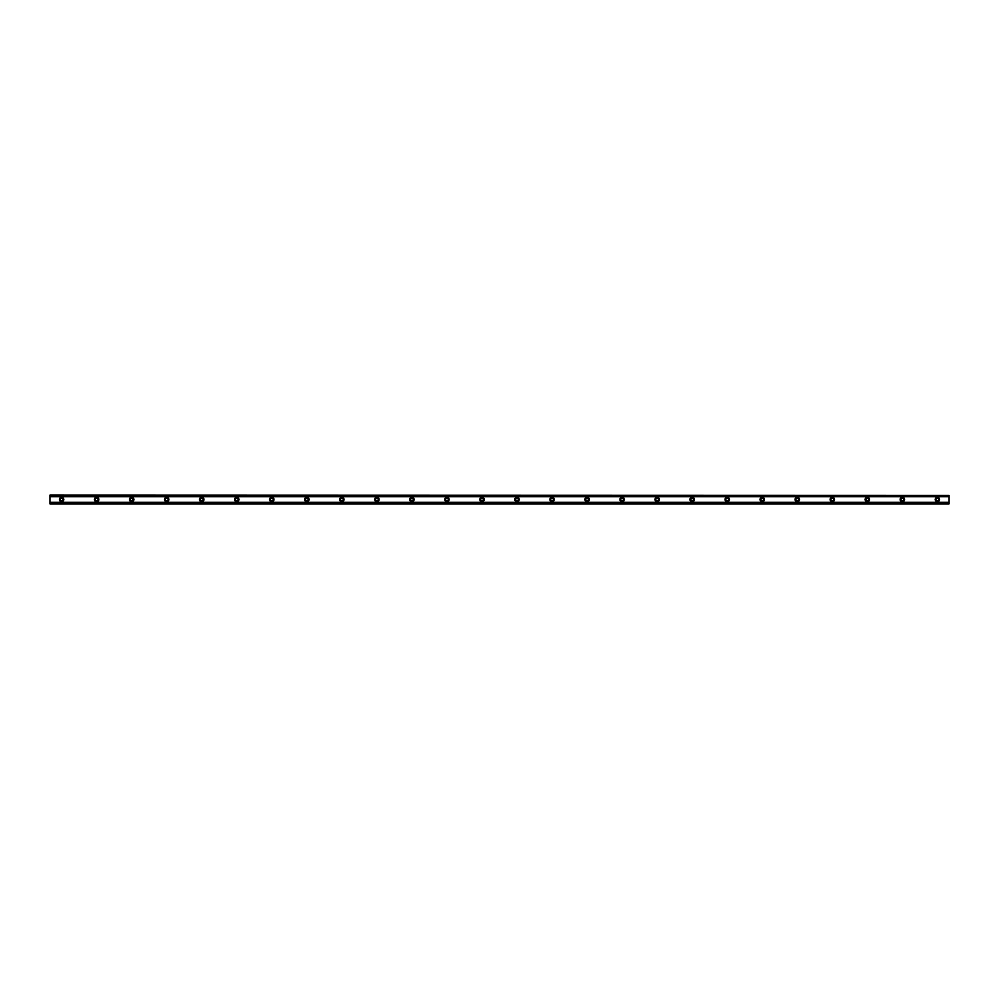 <?xml version="1.0" encoding="UTF-8"?>
<svg xmlns="http://www.w3.org/2000/svg" width="999" height="999" viewBox="0 0 999 999"><rect width="100%" height="100%" fill="white"/><g stroke="black" fill="none" stroke-linecap="round" stroke-linejoin="round"><path stroke-width="1.5" d="M61.626 500.811A1.311 1.311 0 0 1 60.315 499.5A1.311 1.311 0 0 1 61.626 498.189A1.311 1.311 0 0 1 62.937 499.5A1.311 1.311 0 0 1 61.626 500.811M937.374 500.811A1.311 1.311 0 0 1 936.063 499.5A1.311 1.311 0 0 1 937.374 498.189A1.311 1.311 0 0 1 938.685 499.5A1.311 1.311 0 0 1 937.374 500.811M902.347 500.811A1.311 1.311 0 0 1 901.036 499.5A1.311 1.311 0 0 1 902.347 498.189A1.311 1.311 0 0 1 903.658 499.5A1.311 1.311 0 0 1 902.347 500.811M867.319 500.811A1.311 1.311 0 0 1 865.996 499.5A1.311 1.311 0 0 1 867.319 498.189A1.311 1.311 0 0 1 868.631 499.5A1.311 1.311 0 0 1 867.319 500.811M832.279 500.811A1.311 1.311 0 0 1 830.968 499.5A1.311 1.311 0 0 1 832.279 498.189A1.311 1.311 0 0 1 833.603 499.5A1.311 1.311 0 0 1 832.279 500.811M797.252 500.811A1.311 1.311 0 0 1 795.941 499.5A1.311 1.311 0 0 1 797.252 498.189A1.311 1.311 0 0 1 798.563 499.5A1.311 1.311 0 0 1 797.252 500.811M762.225 500.811A1.311 1.311 0 0 1 760.913 499.5A1.311 1.311 0 0 1 762.225 498.189A1.311 1.311 0 0 1 763.536 499.5A1.311 1.311 0 0 1 762.225 500.811M727.197 500.811A1.311 1.311 0 0 1 725.886 499.5A1.311 1.311 0 0 1 727.197 498.189A1.311 1.311 0 0 1 728.508 499.5A1.311 1.311 0 0 1 727.197 500.811M692.17 500.811A1.311 1.311 0 0 1 690.846 499.5A1.311 1.311 0 0 1 692.17 498.189A1.311 1.311 0 0 1 693.481 499.5A1.311 1.311 0 0 1 692.17 500.811M657.13 500.811A1.311 1.311 0 0 1 655.819 499.5A1.311 1.311 0 0 1 657.13 498.189A1.311 1.311 0 0 1 658.453 499.5A1.311 1.311 0 0 1 657.13 500.811M622.102 500.811A1.311 1.311 0 0 1 620.791 499.5A1.311 1.311 0 0 1 622.102 498.189A1.311 1.311 0 0 1 623.413 499.5A1.311 1.311 0 0 1 622.102 500.811M587.075 500.811A1.311 1.311 0 0 1 585.764 499.5A1.311 1.311 0 0 1 587.075 498.189A1.311 1.311 0 0 1 588.386 499.5A1.311 1.311 0 0 1 587.075 500.811M552.047 500.811A1.311 1.311 0 0 1 550.736 499.5A1.311 1.311 0 0 1 552.047 498.189A1.311 1.311 0 0 1 553.359 499.5A1.311 1.311 0 0 1 552.047 500.811M517.02 500.811A1.311 1.311 0 0 1 515.696 499.5A1.311 1.311 0 0 1 517.02 498.189A1.311 1.311 0 0 1 518.331 499.5A1.311 1.311 0 0 1 517.02 500.811M481.98 500.811A1.311 1.311 0 0 1 480.669 499.5A1.311 1.311 0 0 1 481.98 498.189A1.311 1.311 0 0 1 483.304 499.5A1.311 1.311 0 0 1 481.98 500.811M446.953 500.811A1.311 1.311 0 0 1 445.641 499.5A1.311 1.311 0 0 1 446.953 498.189A1.311 1.311 0 0 1 448.264 499.5A1.311 1.311 0 0 1 446.953 500.811M411.925 500.811A1.311 1.311 0 0 1 410.614 499.5A1.311 1.311 0 0 1 411.925 498.189A1.311 1.311 0 0 1 413.236 499.5A1.311 1.311 0 0 1 411.925 500.811M376.898 500.811A1.311 1.311 0 0 1 375.587 499.5A1.311 1.311 0 0 1 376.898 498.189A1.311 1.311 0 0 1 378.209 499.5A1.311 1.311 0 0 1 376.898 500.811M341.87 500.811A1.311 1.311 0 0 1 340.547 499.5A1.311 1.311 0 0 1 341.87 498.189A1.311 1.311 0 0 1 343.181 499.5A1.311 1.311 0 0 1 341.87 500.811M306.83 500.811A1.311 1.311 0 0 1 305.519 499.5A1.311 1.311 0 0 1 306.83 498.189A1.311 1.311 0 0 1 308.154 499.5A1.311 1.311 0 0 1 306.83 500.811M271.803 500.811A1.311 1.311 0 0 1 270.492 499.5A1.311 1.311 0 0 1 271.803 498.189A1.311 1.311 0 0 1 273.114 499.5A1.311 1.311 0 0 1 271.803 500.811M236.775 500.811A1.311 1.311 0 0 1 235.464 499.5A1.311 1.311 0 0 1 236.775 498.189A1.311 1.311 0 0 1 238.087 499.5A1.311 1.311 0 0 1 236.775 500.811M201.748 500.811A1.311 1.311 0 0 1 200.437 499.5A1.311 1.311 0 0 1 201.748 498.189A1.311 1.311 0 0 1 203.059 499.5A1.311 1.311 0 0 1 201.748 500.811M166.721 500.811A1.311 1.311 0 0 1 165.397 499.5A1.311 1.311 0 0 1 166.721 498.189A1.311 1.311 0 0 1 168.032 499.5A1.311 1.311 0 0 1 166.721 500.811M131.681 500.811A1.311 1.311 0 0 1 130.37 499.5A1.311 1.311 0 0 1 131.681 498.189A1.311 1.311 0 0 1 133.004 499.5A1.311 1.311 0 0 1 131.681 500.811M96.653 500.811A1.311 1.311 0 0 1 95.342 499.5A1.311 1.311 0 0 1 96.653 498.189A1.311 1.311 0 0 1 97.964 499.5A1.311 1.311 0 0 1 96.653 500.811M61.626 497.315A2.185 2.185 0 0 0 59.441 499.5A2.185 2.185 0 0 0 61.626 501.685A2.185 2.185 0 0 0 63.811 499.5A2.185 2.185 0 0 0 61.626 497.315M937.374 497.315A2.185 2.185 0 0 0 935.189 499.5A2.185 2.185 0 0 0 937.374 501.685A2.185 2.185 0 0 0 939.559 499.5A2.185 2.185 0 0 0 937.374 497.315M902.347 497.315A2.185 2.185 0 0 0 900.149 499.5A2.185 2.185 0 0 0 902.347 501.685A2.185 2.185 0 0 0 904.532 499.5A2.185 2.185 0 0 0 902.347 497.315M867.319 497.315A2.185 2.185 0 0 0 865.122 499.5A2.185 2.185 0 0 0 867.319 501.685A2.185 2.185 0 0 0 869.505 499.5A2.185 2.185 0 0 0 867.319 497.315M832.279 497.315A2.185 2.185 0 0 0 830.094 499.5A2.185 2.185 0 0 0 832.279 501.685A2.185 2.185 0 0 0 834.477 499.5A2.185 2.185 0 0 0 832.279 497.315M797.252 497.315A2.185 2.185 0 0 0 795.067 499.5A2.185 2.185 0 0 0 797.252 501.685A2.185 2.185 0 0 0 799.437 499.5A2.185 2.185 0 0 0 797.252 497.315M762.225 497.315A2.185 2.185 0 0 0 760.039 499.5A2.185 2.185 0 0 0 762.225 501.685A2.185 2.185 0 0 0 764.41 499.5A2.185 2.185 0 0 0 762.225 497.315M727.197 497.315A2.185 2.185 0 0 0 724.999 499.5A2.185 2.185 0 0 0 727.197 501.685A2.185 2.185 0 0 0 729.382 499.5A2.185 2.185 0 0 0 727.197 497.315M692.17 497.315A2.185 2.185 0 0 0 689.972 499.5A2.185 2.185 0 0 0 692.17 501.685A2.185 2.185 0 0 0 694.355 499.5A2.185 2.185 0 0 0 692.17 497.315M657.13 497.315A2.185 2.185 0 0 0 654.944 499.5A2.185 2.185 0 0 0 657.13 501.685A2.185 2.185 0 0 0 659.328 499.5A2.185 2.185 0 0 0 657.13 497.315M622.102 497.315A2.185 2.185 0 0 0 619.917 499.5A2.185 2.185 0 0 0 622.102 501.685A2.185 2.185 0 0 0 624.3 499.5A2.185 2.185 0 0 0 622.102 497.315M587.075 497.315A2.185 2.185 0 0 0 584.89 499.5A2.185 2.185 0 0 0 587.075 501.685A2.185 2.185 0 0 0 589.26 499.5A2.185 2.185 0 0 0 587.075 497.315M552.047 497.315A2.185 2.185 0 0 0 549.85 499.5A2.185 2.185 0 0 0 552.047 501.685A2.185 2.185 0 0 0 554.233 499.5A2.185 2.185 0 0 0 552.047 497.315M517.02 497.315A2.185 2.185 0 0 0 514.822 499.5A2.185 2.185 0 0 0 517.02 501.685A2.185 2.185 0 0 0 519.205 499.5A2.185 2.185 0 0 0 517.02 497.315M481.98 497.315A2.185 2.185 0 0 0 479.795 499.5A2.185 2.185 0 0 0 481.98 501.685A2.185 2.185 0 0 0 484.178 499.5A2.185 2.185 0 0 0 481.98 497.315M446.953 497.315A2.185 2.185 0 0 0 444.767 499.5A2.185 2.185 0 0 0 446.953 501.685A2.185 2.185 0 0 0 449.15 499.5A2.185 2.185 0 0 0 446.953 497.315M411.925 497.315A2.185 2.185 0 0 0 409.74 499.5A2.185 2.185 0 0 0 411.925 501.685A2.185 2.185 0 0 0 414.11 499.5A2.185 2.185 0 0 0 411.925 497.315M376.898 497.315A2.185 2.185 0 0 0 374.7 499.5A2.185 2.185 0 0 0 376.898 501.685A2.185 2.185 0 0 0 379.083 499.5A2.185 2.185 0 0 0 376.898 497.315M341.87 497.315A2.185 2.185 0 0 0 339.672 499.5A2.185 2.185 0 0 0 341.87 501.685A2.185 2.185 0 0 0 344.056 499.5A2.185 2.185 0 0 0 341.87 497.315M306.83 497.315A2.185 2.185 0 0 0 304.645 499.5A2.185 2.185 0 0 0 306.83 501.685A2.185 2.185 0 0 0 309.028 499.5A2.185 2.185 0 0 0 306.83 497.315M271.803 497.315A2.185 2.185 0 0 0 269.618 499.5A2.185 2.185 0 0 0 271.803 501.685A2.185 2.185 0 0 0 274.001 499.5A2.185 2.185 0 0 0 271.803 497.315M236.775 497.315A2.185 2.185 0 0 0 234.59 499.5A2.185 2.185 0 0 0 236.775 501.685A2.185 2.185 0 0 0 238.961 499.5A2.185 2.185 0 0 0 236.775 497.315M201.748 497.315A2.185 2.185 0 0 0 199.563 499.5A2.185 2.185 0 0 0 201.748 501.685A2.185 2.185 0 0 0 203.933 499.5A2.185 2.185 0 0 0 201.748 497.315M166.721 497.315A2.185 2.185 0 0 0 164.523 499.5A2.185 2.185 0 0 0 166.721 501.685A2.185 2.185 0 0 0 168.906 499.5A2.185 2.185 0 0 0 166.721 497.315M131.681 497.315A2.185 2.185 0 0 0 129.495 499.5A2.185 2.185 0 0 0 131.681 501.685A2.185 2.185 0 0 0 133.878 499.5A2.185 2.185 0 0 0 131.681 497.315M96.653 497.315A2.185 2.185 0 0 0 94.468 499.5A2.185 2.185 0 0 0 96.653 501.685A2.185 2.185 0 0 0 98.851 499.5A2.185 2.185 0 0 0 96.653 497.315M49.95 503.621L49.95 502.322L949.05 502.322L949.05 503.883L49.95 503.883L949.05 503.621M49.95 495.379L949.05 495.379L49.95 495.117L49.95 502.322M949.05 495.379L949.05 502.322M949.05 503.396L49.95 503.396M49.95 496.678L949.05 496.678M49.95 495.604L949.05 495.604"/></g></svg>
